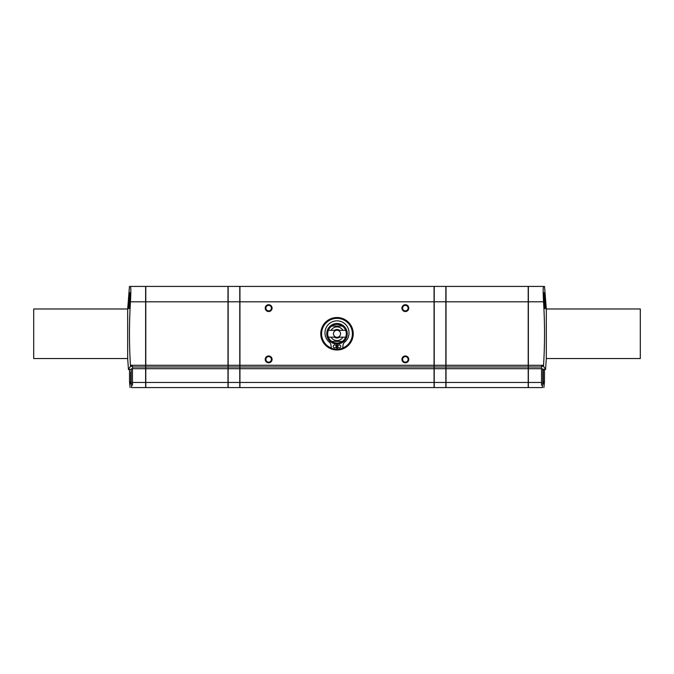 <?xml version="1.0" encoding="UTF-8"?>
<svg xmlns="http://www.w3.org/2000/svg" width="674" height="674" viewBox="0 0 674 674"><rect width="100%" height="100%" fill="white"/><g stroke="black" fill="none" stroke-linecap="round" stroke-linejoin="round"><path stroke-width="1.01" d="M405.352 305.356A2.772 2.772 0 0 1 407.745 309.509A2.772 2.772 0 0 1 402.951 309.509A2.772 2.772 0 0 1 405.352 305.356M405.352 304.707A3.421 3.421 0 0 1 408.309 309.829A3.421 3.421 0 0 1 402.386 309.829A3.421 3.421 0 0 1 405.352 304.707M405.352 356.613A2.772 2.772 0 0 1 407.745 360.767A2.772 2.772 0 0 1 402.951 360.767A2.772 2.772 0 0 1 405.352 356.613M405.352 355.965A3.421 3.421 0 0 1 408.309 361.096A3.421 3.421 0 0 1 402.386 361.096A3.421 3.421 0 0 1 405.352 355.965M268.648 356.613A2.772 2.772 0 0 1 271.049 360.767A2.772 2.772 0 0 1 266.255 360.767A2.772 2.772 0 0 1 268.648 356.613M268.648 355.965A3.421 3.421 0 0 1 271.614 361.096A3.421 3.421 0 0 1 265.691 361.096A3.421 3.421 0 0 1 268.648 355.965M268.648 305.356A2.772 2.772 0 0 1 271.049 309.509A2.772 2.772 0 0 1 266.255 309.509A2.772 2.772 0 0 1 268.648 305.356M268.648 304.707A3.421 3.421 0 0 1 271.614 309.829A3.421 3.421 0 0 1 265.691 309.829A3.421 3.421 0 0 1 268.648 304.707M336.149 346.394A1.449 1.449 0 0 0 333.967 345.139A1.449 1.449 0 0 0 333.967 347.658A1.449 1.449 0 0 0 336.149 346.394M340.758 346.394A1.449 1.449 0 0 0 338.584 345.139A1.449 1.449 0 0 0 338.584 347.658A1.449 1.449 0 0 0 340.758 346.394M337.286 344.001L337.43 349.208A15.46 15.46 0 0 0 342.173 348.332A0.851 0.851 0 0 0 342.729 347.632L343.091 344.877A4.103 4.103 0 0 1 344.574 342.224A12.031 12.031 0 0 0 345.796 324.674A12.031 12.031 0 0 0 328.204 324.674A12.031 12.031 0 0 0 329.426 342.224A4.103 4.103 0 0 1 330.909 344.877L331.237 347.371A1.281 1.281 0 0 0 332.097 348.424A15.46 15.46 0 0 0 336.57 349.208L336.714 344.001M331.692 341.44A9.343 9.343 0 0 0 342.308 341.44L331.692 341.44L342.308 341.44M331.692 326.064L342.308 326.064A9.343 9.343 0 0 0 331.692 326.064L342.257 326.064A9.31 9.31 0 0 1 345.661 330.336L337.893 330.336A3.53 3.53 0 0 0 333.47 333.756A3.53 3.53 0 0 0 337.893 337.168L342.923 337.168A6.833 6.833 0 0 1 331.077 337.168L328.339 337.168A9.31 9.31 0 0 0 331.743 341.44M132.466 382.453L145.626 382.453L145.626 387.575L131.506 387.575C129.652 387.575 129.652 387.575 131.506 387.575C129.652 387.575 129.652 387.575 131.506 387.575L131.599 385.191L132.466 385.191L132.466 366.285L130.47 366.285L128.464 369.554L130.739 369.554M342.923 337.168L345.661 337.168A9.31 9.31 0 0 1 342.257 341.44M339.561 330.336A4.271 4.271 0 0 0 334.439 330.336L328.339 330.336A9.31 9.31 0 0 1 331.743 326.064M331.077 330.336A6.833 6.833 0 0 1 342.923 330.336M328.339 330.336A9.31 9.31 0 0 0 328.339 337.168M345.661 337.168A9.31 9.31 0 0 0 345.661 330.336M331.077 337.168L334.439 337.168A4.271 4.271 0 0 0 339.561 337.168M334.439 337.168L336.107 337.168M543.564 286.425L543.539 286.425C543.033 287.335 543.033 292.465 543.539 301.8C544.853 322.956 544.862 344.119 543.564 365.283L543.53 366.285L545.536 369.554L543.261 369.554M546.319 358.526L640.3 358.526L640.3 308.978L546.319 308.978L546.319 358.526L545.536 369.546M544.525 306.358L545.064 308.726C545.822 309.206 544.617 292.154 544.002 292.659C543.623 294.749 543.8 299.315 544.525 306.358M130.47 366.285L130.436 365.283C129.138 344.119 129.147 322.956 130.461 301.8C130.967 292.465 130.967 287.335 130.461 286.425L130.436 286.425M127.681 358.526L127.681 308.978L33.7 308.978L33.7 358.526L127.681 358.526L128.464 369.546M129.467 306.426C130.2 299.382 130.377 294.791 129.998 292.659C129.374 292.162 128.178 309.189 128.936 308.726L129.467 306.426M542.401 385.191L541.534 385.191L541.534 368.695L528.374 368.695L528.374 387.575L542.494 387.575C544.356 387.575 544.356 387.575 542.494 387.575C544.356 387.575 544.356 387.575 542.494 387.575L542.401 385.191L544.466 381.855L544.474 369.554M129.526 369.554L129.534 381.855L131.599 385.191M528.374 368.695L528.374 366.985L541.534 366.985L541.534 368.695M543.53 366.285L541.534 366.285L541.534 366.985M543.539 286.425L528.374 286.425L528.374 366.985M528.205 366.985L528.205 387.575L446.019 387.575L446.019 286.425L528.205 286.425L528.205 366.985L446.019 366.985M145.795 366.985L145.795 286.425L227.981 286.425L227.981 366.985L145.795 366.985L145.795 368.695L227.981 368.695L227.981 366.985M239.944 382.453L239.944 387.575L434.056 387.575L434.056 382.453L239.944 382.453L239.944 286.425L434.056 286.425L434.056 366.985L239.944 366.985M145.626 382.453L145.626 286.425L130.461 286.425M543.893 387.575L544.466 381.855L543.261 381.855M130.107 387.575L129.534 381.855L130.739 381.855M227.981 368.695L227.981 387.575L145.795 387.575L145.795 368.695M541.534 368.872L543.261 369.293L543.261 382.967L541.534 383.388M132.466 368.872L131.169 368.872L131.169 383.388L130.739 382.967L131.169 368.872M130.739 380.077L130.739 372.183M337 349.983A16.235 16.235 0 0 0 351.061 325.635A16.235 16.235 0 0 0 322.939 325.635A16.235 16.235 0 0 0 337 349.983M337 323.503A10.253 10.253 0 0 1 345.88 338.879A10.253 10.253 0 0 1 328.12 338.879A10.253 10.253 0 0 1 337 323.503M331.675 348.18A15.376 15.376 0 0 1 337 318.372A15.376 15.376 0 0 1 342.502 348.113M337.421 349.124A15.376 15.376 0 0 1 336.579 349.124M337.893 337.168A3.53 3.53 0 0 0 337.893 330.336M336.107 330.336L334.439 330.336M434.056 382.453L434.056 366.985M434.224 382.453L434.224 387.575L445.843 387.575L445.843 382.453L434.224 382.453L434.224 286.425L445.843 286.425L445.843 366.985L434.224 366.985M445.843 382.453L445.843 366.985M228.157 382.453L228.157 387.575L239.776 387.575L239.776 382.453L228.157 382.453L228.157 286.425L239.776 286.425L239.776 366.985L228.157 366.985M239.776 382.453L239.776 366.985M132.466 366.985L145.626 366.985M337 324.329A9.428 9.428 0 0 1 345.164 338.466A9.428 9.428 0 0 1 328.836 338.466A9.428 9.428 0 0 1 337 324.329M541.534 382.453L528.374 382.453M543.564 365.283L528.374 365.283M528.205 382.453L446.019 382.453M528.205 301.8L446.019 301.8M528.205 365.283L446.019 365.283M528.205 368.695L446.019 368.695M132.466 368.695L145.626 368.695M542.831 368.872L542.831 383.388M337 349.301A15.553 15.553 0 0 0 350.463 325.98A15.553 15.553 0 0 0 323.537 325.98A15.553 15.553 0 0 0 337 349.301M337 323.613A10.135 10.135 0 0 1 345.779 338.82A10.135 10.135 0 0 1 328.221 338.82A10.135 10.135 0 0 1 337 323.613M434.056 365.283L239.944 365.283M434.056 301.8L239.944 301.8M434.056 368.695L239.944 368.695M445.843 301.8L434.224 301.8M445.843 365.283L434.224 365.283M445.843 368.695L434.224 368.695M543.539 301.8L528.374 301.8M239.776 301.8L228.157 301.8M239.776 365.283L228.157 365.283M239.776 368.695L228.157 368.695M145.795 382.453L227.981 382.453M145.795 301.8L227.981 301.8M145.795 365.283L227.981 365.283M130.436 365.283L145.626 365.283M130.461 301.8L145.626 301.8M544.533 286.425L546.319 308.978M129.467 286.425L127.681 308.978M132.466 383.388L131.169 383.388"/></g></svg>
